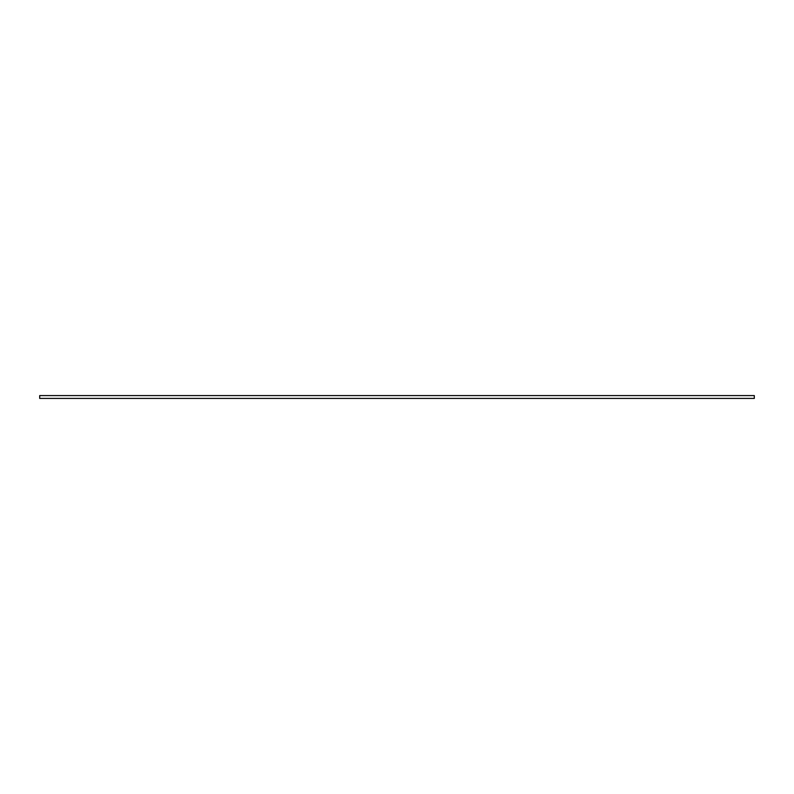 <?xml version="1.0" encoding="UTF-8"?>
<svg xmlns="http://www.w3.org/2000/svg" width="794" height="794" viewBox="0 0 794 794"><rect width="100%" height="100%" fill="white"/><g stroke="black" fill="none" stroke-linecap="round" stroke-linejoin="round"><path stroke-width="1.19" d="M754.3 395.581L39.7 395.581L39.7 398.419L754.3 398.419L754.3 395.581"/></g></svg>
